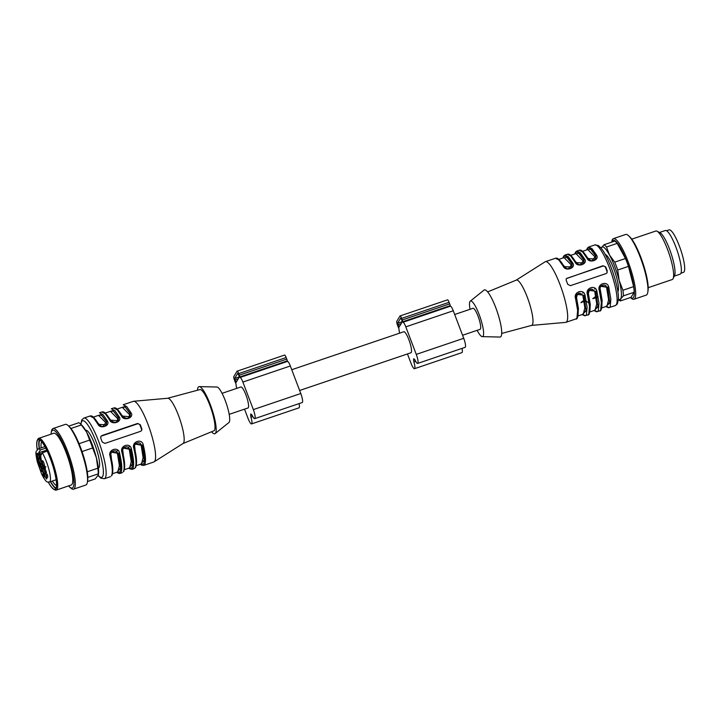 <?xml version="1.0" encoding="UTF-8"?>
<svg xmlns="http://www.w3.org/2000/svg" width="720" height="720" viewBox="0 0 720 720"><rect width="100%" height="100%" fill="white"/><g stroke="black" fill="none" stroke-linecap="round" stroke-linejoin="round"><path stroke-width="1.08" d="M47.331 477.468L46.341 474.687L47.304 477.495M46.872 476.703L47.052 475.731M47.043 475.659L46.503 474.957L46.89 475.713L47.682 475.443M36.711 454.842L37.314 457.758L36.711 454.842M47.196 451.143L42.309 452.799L40.725 455.616A2.88 0.594 71.3 0 1 40.806 456.642L41.463 462.294A5.337 1.107 -108.7 0 0 40.815 461.367L41.625 461.088M45.72 448.146L40.32 449.982L38.736 452.799A2.88 0.594 71.3 0 0 39.114 454.239L40.815 461.367M45.036 469.044L43.875 469.44L44.541 471.285L46.512 473.4A12.807 2.655 -108.7 0 0 46.125 471.276L43.803 467.289L43.596 467.901L44.109 467.73M43.875 469.44A5.337 1.107 -108.7 0 0 43.596 467.901M43.749 472.599L43.038 470.835A5.337 1.107 -108.7 0 1 42.39 469.908L43.389 475.821A12.807 2.655 -108.7 0 0 44.289 477.099L43.749 472.599M40.05 464.913L40.257 464.301A5.337 1.107 -108.7 0 1 39.969 462.762L39.312 460.917L37.341 458.802A12.807 2.655 -108.7 0 0 37.728 460.926L40.338 464.814M38.628 455.535A3.204 0.666 -108.7 0 0 37.188 453.231A3.204 0.666 -108.7 0 0 37.566 456.48A3.204 0.666 -108.7 0 0 39.24 459.288A3.204 0.666 -108.7 0 0 38.628 455.535M44.514 466.605A3.204 0.666 -108.7 0 0 43.956 463.239A3.204 0.666 -108.7 0 0 42.39 460.62A3.204 0.666 -108.7 0 0 42.768 463.869A3.204 0.666 -108.7 0 0 44.451 466.677A3.204 0.666 -108.7 0 0 44.514 466.605M45.216 476.667A3.204 0.666 -108.7 0 0 46.71 478.953A3.204 0.666 -108.7 0 0 46.287 475.722A3.204 0.666 -108.7 0 0 44.658 472.896A3.204 0.666 -108.7 0 0 45.216 476.667M39.339 465.597A3.204 0.666 -108.7 0 0 39.942 469.071A3.204 0.666 -108.7 0 0 41.508 471.564A3.204 0.666 -108.7 0 0 41.085 468.333A3.204 0.666 -108.7 0 0 39.456 465.507A3.204 0.666 -108.7 0 0 39.339 465.597M41.652 468.756L40.653 465.525L41.103 468.063L40.887 467.334L41.472 468.459L42.264 468.198M38.826 465.048L38.313 462.771L38.934 465.012M45.468 468.954L44.982 466.695L45.468 468.954M40.806 463.149A3.204 0.666 71.3 0 1 40.905 463.068A3.204 0.666 71.3 0 1 42.552 465.885A3.204 0.666 71.3 0 1 42.957 469.134A3.204 0.666 71.3 0 1 41.481 466.83A3.204 0.666 71.3 0 1 40.806 463.149M299.637 390.483L410.913 352.773A11.097 2.295 -108.7 0 0 409.527 341.523A11.097 2.295 -108.7 0 0 403.785 331.749L291.753 369.72M229.194 414.351L247.968 407.988A11.097 2.295 -108.7 0 0 246.591 396.747A11.097 2.295 -108.7 0 0 240.849 386.973L222.066 393.336M239.004 375.669L237.816 373.176L234.603 378.486L236.061 382.455L239.274 377.145L239.004 375.669M236.754 388.359A6.399 1.323 71.3 0 1 236.061 384.192L235.872 383.553A3.411 0.711 71.3 0 1 235.179 382.023L234.585 380.448A3.411 0.711 71.3 0 1 233.856 376.524L237.033 371.25A3.411 0.711 71.3 0 1 237.132 371.16A3.411 0.711 71.3 0 1 238.698 373.608L239.301 375.183A3.411 0.711 71.3 0 1 239.85 376.938L240.102 377.469A6.399 1.323 71.3 0 1 242.874 382.068L253.332 409.599A7.686 1.593 71.3 0 1 254.736 418.635A7.686 1.593 71.3 0 1 252.135 415.296L251.451 414.36A15.795 3.267 71.3 0 1 250.686 414A15.795 3.267 71.3 0 1 250.677 415.647L250.965 417.24A7.686 1.593 71.3 0 1 251.559 423.909A7.686 1.593 71.3 0 1 248.04 418.392L244.53 409.158M284.49 355.167A3.411 0.711 71.3 0 1 284.589 355.077A3.411 0.711 71.3 0 1 286.155 357.525L286.758 359.1A3.411 0.711 71.3 0 1 287.307 360.855L287.568 361.386A6.399 1.323 71.3 0 1 290.331 365.985L300.789 393.516A7.686 1.593 71.3 0 1 302.193 402.552L254.736 418.635M299.061 403.614A7.686 1.593 71.3 0 1 299.016 407.826L251.559 423.909M401.94 320.454L400.752 317.961L397.539 323.271L398.997 327.24L402.21 321.93L401.94 320.454M399.69 333.144A6.399 1.323 71.3 0 1 398.997 328.968L398.808 328.338A3.411 0.711 71.3 0 1 398.115 326.808L397.521 325.233A3.411 0.711 71.3 0 1 396.792 321.309L399.969 316.026A3.411 0.711 71.3 0 1 400.068 315.936A3.411 0.711 71.3 0 1 401.634 318.393L402.237 319.968A3.411 0.711 71.3 0 1 402.786 321.723L403.047 322.245A6.399 1.323 71.3 0 1 405.81 326.853L416.268 354.384A7.686 1.593 71.3 0 1 417.672 363.42A7.686 1.593 71.3 0 1 415.071 360.072L414.387 359.145A15.795 3.267 71.3 0 1 413.622 358.776A15.795 3.267 71.3 0 1 413.613 360.423L413.901 362.016A7.686 1.593 71.3 0 1 414.495 368.694A7.686 1.593 71.3 0 1 410.976 363.177L407.466 353.943M447.426 299.943A3.411 0.711 71.3 0 1 447.525 299.853A3.411 0.711 71.3 0 1 449.091 302.31L449.694 303.885A3.411 0.711 71.3 0 1 450.243 305.64L450.504 306.162A6.399 1.323 71.3 0 1 453.267 310.77L463.725 338.301A7.686 1.593 71.3 0 1 465.129 347.337L417.672 363.42M461.997 348.399A7.686 1.593 71.3 0 1 461.952 352.611L414.495 368.694M454.689 314.505L472.995 308.295A11.097 2.295 71.3 0 1 478.08 316.269A11.097 2.295 71.3 0 1 480.114 329.319L462.573 335.268M130.014 446.472L129.042 446.805M118.152 450.495L117.171 450.819M122.328 416.439L123.183 416.772C127.116 419.382 129.231 418.671 129.51 414.63L130.23 413.757L125.217 407.07L121.689 407.52M130.158 416.943L130.23 413.757L131.031 412.785L126.801 406.674L123.201 404.757L133.29 401.337A32.013 6.633 71.3 0 1 133.614 401.274A32.013 6.633 71.3 0 1 147.978 424.323A32.013 6.633 71.3 0 1 154.143 461.826A32.013 6.633 71.3 0 1 153.837 461.979L143.757 465.39L144.684 464.571C146.124 461.655 145.665 455.166 143.307 445.104C142.182 437.913 131.292 441.603 133.812 448.317L134.991 443.79M118.386 420.687L118.44 417.663L119.169 416.799L114.939 410.697L111.339 408.78L113.715 407.97L117.306 409.896L121.536 415.998L130.176 416.772M130.248 416.664L130.302 413.64L124.947 406.539L121.365 407.637M131.031 412.785C134.559 417.834 123.669 421.524 121.536 415.998L122.391 416.322M110.457 420.462L111.321 420.795C115.254 423.405 117.369 422.685 117.648 418.653L118.368 417.78L113.355 411.093L109.827 411.543M118.287 420.957L118.44 417.663L113.085 410.562L109.503 411.651M106.515 424.701L106.578 421.686L107.298 420.822L103.077 414.72L99.477 412.794L101.853 411.993L105.444 413.91L109.674 420.021L118.314 420.795M119.169 416.799C122.688 421.857 111.807 425.538 109.674 420.021L110.529 420.345M93.366 417.123L98.577 415.359L105.786 422.667L106.506 421.803L101.484 415.107L97.956 415.566M98.595 424.485L99.45 424.818L93.222 417.519M105.786 422.667L102.924 426.564M101.196 426.267L99.45 424.818M106.425 424.98L106.578 421.686L101.214 414.585L97.632 415.674M98.667 424.368L106.452 424.818M98.118 475.587L100.872 478.152L104.4 478.728A32.013 6.633 71.3 0 0 100.404 446.283A32.013 6.633 71.3 0 0 83.853 418.095L89.982 416.016L93.582 417.933L97.812 424.035C99.936 429.561 110.826 425.871 107.298 420.822M141.471 430.668A2.133 2.052 31 0 0 141.507 429.129L140.013 425.196A2.133 2.052 31 0 0 137.286 423.9L101.691 435.96A2.133 2.052 31 0 0 100.764 436.617M100.746 438.129L102.24 442.053L104.94 443.403L140.535 431.343L141.624 430.461L141.903 429.12L140.301 424.719L137.547 423.477L101.952 435.537L100.872 436.392L100.746 438.129M134.271 447.903L134.802 447.363C133.191 443.097 140.499 440.622 141.129 445.212L134.793 443.997M132.741 455.229L130.446 454.878M140.544 464.229L143.595 464.049C144.999 461.214 144.549 454.896 142.254 445.104L135.081 443.637M128.682 468.252L131.733 468.072C133.128 465.228 132.687 458.919 130.392 449.127L131.445 449.127C133.803 459.18 134.262 465.669 132.822 468.594L131.886 469.413L134.262 468.612L135.189 467.784C136.629 464.868 136.17 458.379 133.812 448.317L134.343 447.786M140.868 464.121L144.234 459.945L142.182 445.221L143.307 445.104M130.383 454.491L131.553 454.536M122.409 451.926L122.94 451.377C121.329 447.12 128.628 444.645 129.267 449.235L122.931 448.02M119.754 458.91L118.584 458.892M129.006 468.135L132.372 463.968L130.392 449.127L123.219 447.66M123.129 447.813L122.481 451.809M131.445 449.127C130.32 441.936 119.43 445.617 121.95 452.34C124.308 462.402 124.767 468.891 123.327 471.807L123.759 471.465C125.28 467.397 124.866 460.863 122.517 451.872L123.084 447.759M118.512 458.505L119.691 458.55L118.53 458.568M85.626 430.335L85.779 430.281A19.845 4.113 71.3 0 1 94.887 444.537A19.845 4.113 71.3 0 1 99.099 467.37A19.845 4.113 71.3 0 1 98.523 467.874L98.37 467.928M112.77 472.095L111.069 455.4L110.547 455.94M111.069 455.4C109.458 451.143 116.766 448.668 117.405 453.258L111.06 452.034M116.811 472.266L119.862 472.095C121.266 469.251 120.825 462.933 118.53 453.15L111.348 451.683M111.258 451.827L110.088 456.363C112.446 466.416 112.905 472.905 111.465 475.83L111.897 475.479C113.418 471.411 113.004 464.886 110.655 455.895L111.222 451.782M110.619 455.823L110.088 456.363C107.568 449.64 118.458 445.95 119.583 453.15L118.458 453.267L120.501 467.991L117.135 472.158M133.614 401.274L167.778 398.25A23.904 4.95 71.3 0 1 178.497 415.458A23.904 4.95 71.3 0 1 183.096 443.466L154.143 461.826M167.679 398.259L199.908 389.583A21.771 4.509 71.3 0 1 209.835 405.225A21.771 4.509 71.3 0 1 213.885 430.812L183.024 443.511M197.505 390.231A24.858 5.148 71.3 0 1 198.135 387.306A24.858 5.148 71.3 0 1 199.251 386.604A24.858 5.148 71.3 0 1 211.716 408.564A24.858 5.148 71.3 0 1 215.163 433.566A24.858 5.148 71.3 0 1 211.581 431.757M199.251 386.604L216.927 387.018A18.783 3.888 71.3 0 1 226.341 403.605A18.783 3.888 71.3 0 1 228.951 422.496L215.163 433.566M38.394 463.275L38.619 464.535L38.493 463.248M39.114 454.239L41.094 453.564M52.371 481.041A23.373 4.842 -108.7 0 0 56.529 485.55M41.697 441.774A23.373 4.842 -108.7 0 0 41.616 441.9A23.373 4.842 -108.7 0 0 41.139 447.894M39.915 440.055A25.506 5.283 -108.7 0 0 39.726 440.325A25.506 5.283 -108.7 0 0 39.393 448.479M50.625 481.626A25.506 5.283 -108.7 0 0 56.16 487.998M39.393 439.758A26.253 5.436 -108.7 0 0 39.195 448.551M50.427 481.698A26.253 5.436 -108.7 0 0 55.926 488.556M48.321 482.139A26.253 5.436 -108.7 0 0 55.098 489.357A26.253 5.436 -108.7 0 0 51.822 462.744A26.253 5.436 -108.7 0 0 38.25 439.632A26.253 5.436 -108.7 0 0 37.485 440.307A26.253 5.436 -108.7 0 0 37.26 449.478M48.258 482.13A26.46 5.481 -108.7 0 0 53.874 489.357A26.46 5.481 -108.7 0 0 55.935 488.88A26.46 5.481 -108.7 0 0 50.13 457.947A26.46 5.481 -108.7 0 0 37.269 440.37A26.46 5.481 -108.7 0 0 37.206 449.523M37.269 440.37L37.764 439.326A27.315 5.661 71.3 0 1 38.691 438.354A27.315 5.661 71.3 0 1 52.038 460.17A27.315 5.661 71.3 0 1 57.024 489.393A27.315 5.661 71.3 0 1 56.232 490.095A27.315 5.661 71.3 0 1 54.9 489.897L53.874 489.357M56.232 490.095L71.262 485.001A27.315 5.661 -108.7 0 0 72.054 484.299A27.315 5.661 -108.7 0 0 67.068 455.085A27.315 5.661 -108.7 0 0 53.721 433.26L38.691 438.354M68.58 485.91A30.537 6.327 -108.7 0 0 69.417 486.783A30.537 6.327 -108.7 0 0 69.435 460.026A30.537 6.327 -108.7 0 0 51.804 431.001A30.537 6.327 -108.7 0 0 51.174 432.972A30.537 6.327 -108.7 0 0 51.048 434.169M69.417 486.783L70.542 487.854A32.013 6.633 -108.7 0 0 73.557 489.186A32.013 6.633 -108.7 0 0 69.561 456.732A32.013 6.633 -108.7 0 0 53.01 428.544A32.013 6.633 -108.7 0 0 52.074 429.372A32.013 6.633 -108.7 0 0 51.417 431.433L51.174 432.972M73.557 489.186L85.815 485.028A32.013 6.633 -108.7 0 0 87.399 482.139A32.013 6.633 -108.7 0 0 81.819 452.583A32.013 6.633 -108.7 0 0 68.283 425.718A32.013 6.633 -108.7 0 0 65.268 424.395L53.01 428.544M87.399 482.139L87.642 480.6A30.537 6.327 -108.7 0 0 82.323 452.412A30.537 6.327 -108.7 0 0 69.408 426.789L68.283 425.718M87.498 481.536L95.238 478.908L98.379 474.786L98.298 473.832L87.813 477.387M98.298 473.832A29.88 6.183 -108.7 0 0 97.821 468.207L96.363 457.704L92.628 447.966L82.026 451.557M87.264 471.78L97.821 468.207M92.628 447.966A29.88 6.183 -108.7 0 0 89.64 440.1L86.652 432.135L81.387 424.944L70.929 428.49M79.047 443.691L89.64 440.1M68.724 426.141L78.876 422.703A29.88 6.183 -108.7 0 1 80.28 423.756A29.88 6.183 -108.7 0 1 81.387 424.944M98.379 474.786L98.478 474.192A27.747 5.742 -108.7 0 0 96.363 457.704A27.747 5.742 -108.7 0 0 86.652 432.135A27.747 5.742 -108.7 0 0 81.909 425.295L80.28 423.756M595.494 288.729L594.513 289.053M583.623 292.743L582.651 293.076M582.615 314.415L585.981 310.239L583.929 295.515L582.876 295.515C579.627 291.753 577.521 292.464 576.549 297.657L576.018 298.197M582.561 314.433L585.504 315.684L586.431 314.865L587.124 307.161L585.054 295.398L576.54 294.291M582.291 314.523L586.125 310.905L584.001 295.398L576.828 293.94M576.738 294.084L575.568 298.62L577.638 310.374L576.936 318.078L576.009 318.906C577.458 320.31 580.086 312.138 576.135 298.152L576.693 294.03M576.09 298.08L575.568 298.62C573.039 291.897 583.929 288.207 585.054 295.398M594.477 310.392L597.843 306.225L595.8 291.501L594.738 291.492C591.498 287.73 589.383 288.45 588.411 293.634L587.889 294.174M586.35 301.5L585.117 301.149M588.708 303.039C585.864 300.123 583.263 300.015 580.923 302.706L585.171 300.852M594.423 310.41L597.366 311.67L598.293 310.842L598.995 303.138L596.916 291.375L588.402 290.268M594.153 310.5L597.987 306.882L595.863 291.384L588.69 289.917M588.6 290.061L587.43 294.597L589.5 306.351L588.807 314.064L587.871 314.883C589.32 316.287 591.957 308.115 587.997 294.129L588.564 290.016M583.992 300.762L586.269 301.059M587.961 294.057L587.43 294.597C584.91 287.874 595.8 284.184 596.916 291.375M601.398 307.701L602.181 300.69L600.282 289.611L599.751 290.16M606.339 306.369L609.705 302.202L607.662 287.478L606.609 287.469L608.589 299.853L606.96 306.162L601.749 307.926M600.282 289.611C598.671 285.354 605.97 282.879 606.609 287.469M606.024 306.477L609.858 302.868L607.734 287.361L600.264 286.245M595.926 297.135L597.105 297.18L595.917 297.108M595.854 296.739L598.14 297.045L594.927 297.018L592.785 298.683L598.149 297.099M606.294 306.387L609.228 307.647L610.164 306.828L610.857 299.115L608.787 287.361L600.561 285.894M600.471 286.038L599.292 290.574L601.362 302.337L600.669 310.041L599.742 310.86C601.182 312.273 603.819 304.101 599.859 290.106L600.426 285.993M599.823 290.043L599.292 290.574C596.772 283.851 607.662 280.161 608.787 287.361M606.951 272.925A2.133 2.052 31 0 0 606.987 271.377L605.493 267.444A2.133 2.052 31 0 0 602.766 266.148L567.171 278.217A2.133 2.052 31 0 0 566.235 278.865M607.266 270.909L605.772 266.976L603.018 265.725L566.352 278.64L566.1 279.927L567.72 284.31L570.411 285.66L606.006 273.591L607.095 272.718L606.987 271.377M571.905 267.237L571.977 264.06L568.395 268.821M566.676 268.515L564.075 266.733M564.138 266.616L571.923 267.075M571.995 266.958L572.049 263.943C568.008 257.049 565.173 254.709 563.526 256.932L563.112 257.931M572.058 266.967C569.781 269.649 567.126 269.487 564.093 266.463C557.667 255.888 556.155 258.471 555.462 258.264L558.837 259.956L563.283 266.292C565.416 271.818 576.306 268.128 572.778 263.079L571.977 264.06L566.964 257.364L563.436 257.823M583.767 263.214L583.848 260.037L580.266 264.798M578.538 264.492L575.937 262.719M576.009 262.602L583.785 263.052M583.857 262.935L583.92 259.92C579.879 253.026 577.035 250.695 575.397 252.909L574.974 253.908M583.929 262.944C581.643 265.635 578.988 265.464 575.955 262.44C569.538 251.865 568.017 254.448 567.324 254.25L570.699 255.933L575.154 262.269C577.278 267.795 588.168 264.105 584.64 259.056L583.848 260.037L578.826 253.341L575.298 253.8M582.57 251.334L587.781 249.57L594.99 256.878L595.71 256.014L590.688 249.318L587.16 249.777M594.99 256.878L592.128 260.775M590.4 260.478L587.799 258.696M595.629 259.191L595.71 256.014L596.502 255.033L592.056 248.697L588.681 247.014L587.322 248.175L586.674 249.948M587.871 258.579L595.656 259.029M595.719 258.921L595.782 255.897C591.741 249.012 588.897 246.672 587.259 248.886L586.845 249.885M595.791 258.921C593.505 261.612 590.85 261.441 587.817 258.426C581.4 247.842 579.888 250.434 579.186 250.227L582.57 251.919L587.016 258.255C589.14 263.772 600.03 260.082 596.502 255.033M531.531 325.404L565.596 322.389A32.013 6.633 -108.7 0 0 565.929 322.326A32.013 6.633 -108.7 0 0 566.856 321.498A32.013 6.633 -108.7 0 0 560.061 284.67A32.013 6.633 -108.7 0 0 545.373 261.684A32.013 6.633 -108.7 0 0 545.076 261.828L516.195 280.143M501.714 333.432L531.621 325.386A23.904 4.95 -108.7 0 0 527.31 297.252A23.904 4.95 -108.7 0 0 516.276 280.107L487.638 291.906M477.144 330.327A18.783 3.888 -108.7 0 0 482.292 336.636L499.968 337.05A24.858 5.148 -108.7 0 0 501.075 336.357A24.858 5.148 -108.7 0 0 496.224 308.88A24.858 5.148 -108.7 0 0 484.047 290.088L470.268 301.167A18.783 3.888 -108.7 0 0 470.025 309.303M482.292 336.636A18.783 3.888 -108.7 0 0 483.129 336.114A18.783 3.888 -108.7 0 0 479.466 315.36A18.783 3.888 -108.7 0 0 470.268 301.167M680.958 273.195L683.46 272.349A22.41 4.644 -108.7 0 0 684 262.098A22.41 4.644 -108.7 0 0 676.854 240.012A22.41 4.644 -108.7 0 0 669.078 229.905L666.576 230.751M659.466 232.488L665.316 230.508A23.049 4.77 71.3 0 1 675.891 247.059A23.049 4.77 71.3 0 1 680.112 274.158L674.262 276.138M631.764 239.166L655.794 231.03A25.605 5.301 71.3 0 1 657.045 231.219L660.114 232.821A23.049 4.77 71.3 0 1 670.905 252.945A23.049 4.77 71.3 0 1 674.568 275.49L673.11 278.622A25.605 5.301 71.3 0 1 672.228 279.54L648.207 287.676M657.045 231.219A25.605 5.301 71.3 0 1 669.033 253.575A25.605 5.301 71.3 0 1 673.11 278.622M611.712 242.127L611.811 241.524A32.013 6.633 71.3 0 1 613.395 238.635L625.662 234.477A32.013 6.633 71.3 0 1 628.677 235.809L629.802 236.88A30.537 6.327 71.3 0 1 642.708 262.503A30.537 6.327 71.3 0 1 648.036 290.691L647.793 292.221A32.013 6.633 71.3 0 1 646.209 295.119L633.951 299.268A32.013 6.633 71.3 0 1 630.927 297.936L630.486 297.513M628.677 235.809A32.013 6.633 71.3 0 1 642.213 262.665A32.013 6.633 71.3 0 1 647.793 292.221M613.395 238.635A32.013 6.633 71.3 0 1 629.955 266.823A32.013 6.633 71.3 0 1 633.951 299.268M611.775 242.109A30.537 6.327 71.3 0 1 628.866 267.192A30.537 6.327 71.3 0 1 630.54 297.495M622.926 290.25A29.88 6.183 71.3 0 1 623.394 295.875L620.73 298.8A27.747 5.742 71.3 0 0 619.182 280.521A27.747 5.742 71.3 0 0 609.471 254.961A27.747 5.742 71.3 0 0 601.308 247.68A27.747 5.742 71.3 0 0 601.101 248.085L603.981 244.755A29.88 6.183 71.3 0 1 606.492 246.996L609.471 254.961L614.736 262.152L625.464 258.516A29.88 6.183 71.3 0 1 628.452 266.382L617.724 270.018L619.182 280.521L622.926 290.25L633.645 286.614L628.452 266.382M633.645 286.614A29.88 6.183 71.3 0 1 634.122 292.239L623.394 295.875M618.444 299.241A27.747 5.742 71.3 0 0 620.73 298.8L620.343 300.951L631.062 297.324L634.122 292.239M603.981 244.755L614.7 241.119A29.88 6.183 71.3 0 1 617.211 243.36L606.492 246.996M625.464 258.516L617.211 243.36M620.343 300.951A29.88 6.183 71.3 0 1 618.93 299.907L618.435 299.43M614.736 262.152A29.88 6.183 71.3 0 1 617.724 270.018M617.859 291.681A19.845 4.113 -108.7 0 0 614.907 271.917A19.845 4.113 -108.7 0 0 605.241 254.439M38.664 452.412L40.653 455.238M239.31 376.893L234.603 378.486M238.275 378.81L234.882 379.962M236.934 381.042L235.476 381.537M300.789 393.516L253.332 409.599M290.331 365.985L242.874 382.068M252.072 415.17L250.677 415.647M252.801 416.61L250.965 417.24M286.155 357.525L238.698 373.608M286.758 359.1L239.301 375.183M287.307 360.855L239.85 376.938M287.568 361.386L240.102 377.469M402.246 321.678L397.539 323.271M401.211 323.595L397.818 324.747M399.87 325.827L398.412 326.322M463.725 338.301L416.268 354.384M453.267 310.77L405.81 326.853M415.008 359.955L413.613 360.423M415.746 361.395L413.901 362.016M449.091 302.31L401.634 318.393M449.694 303.885L402.237 319.968M450.243 305.64L402.786 321.723M450.504 306.162L403.047 322.245M117.09 409.077L122.31 407.313L129.51 414.63M123.183 416.772L116.946 409.473M105.228 413.1L110.439 411.336L117.648 418.653M111.321 420.795L105.084 413.496M140.013 425.196L140.301 424.719M141.507 429.129L141.795 428.652M141.129 445.212L143.109 457.596L141.489 463.905L136.269 465.678M134.802 447.363L136.503 464.058M129.267 449.235L131.247 461.619L129.618 467.928L124.407 469.692M122.94 451.377L124.632 468.081M80.973 424.413A29.88 6.183 71.3 0 1 81.693 421.551A29.88 6.183 71.3 0 1 99.288 451.053A29.88 6.183 71.3 0 1 98.208 475.389M112.545 473.715L117.756 471.951L119.385 465.642L117.405 453.258M116.649 472.329L119.25 473.553L120.951 472.608C122.4 469.692 121.941 463.203 119.583 453.15M41.283 459.207L40.104 459.603M44.541 471.285L45.99 470.79M43.974 473.823L42.804 474.228M43.389 475.821L44.289 475.515M39.015 460.494L37.728 460.926M38.34 462.483L39.798 461.988M45.279 467.01L45.909 466.785M40.32 449.982A17.496 3.627 -108.7 0 0 38.286 448.857L36.189 451.467C35.595 452.025 35.955 455.481 37.287 461.817L41.652 474.129C47.349 484.857 47.511 481.392 49.518 482.004A17.496 3.627 -108.7 0 0 49.212 470.637A17.496 3.627 -108.7 0 0 42.309 452.799M38.736 452.799L46.701 450.099M577.665 315.747L578.457 308.727L576.549 297.657M582.876 295.515L584.856 307.89L583.236 314.199L578.016 315.972M589.527 311.724L590.319 304.713L588.411 293.634M594.738 291.492L596.727 303.876L595.098 310.185L589.887 311.949M605.493 267.444L605.772 266.976M564.93 267.066L558.693 259.767M571.257 264.924L564.057 257.607L558.837 259.38M572.778 263.079L568.332 256.743L564.948 255.051L563.589 256.221L562.941 257.985M576.792 263.043L570.555 255.744M583.119 260.901L575.919 253.584L570.708 255.357M584.64 259.056L580.194 252.72L576.819 251.028L575.451 252.198L574.803 253.962M616.293 304.749A32.013 6.633 -108.7 0 0 610.452 270.504A32.013 6.633 -108.7 0 0 594.81 244.935L598.338 245.511L601.083 248.058C603.297 250.767 605.601 254.736 607.995 259.974C614.565 274.356 618.93 292.014 618.444 299.142L617.373 303.876L615.357 305.568A32.013 6.633 -108.7 0 0 616.293 304.749M582.426 251.73L588.663 259.029M284.589 355.077L237.132 371.16M447.525 299.853L400.068 315.936M113.715 407.97C114.444 408.222 115.857 405.513 122.346 416.169C125.415 419.175 128.07 419.346 130.311 416.673M101.853 411.993C102.582 412.245 103.986 409.536 110.484 420.192C113.544 423.198 116.208 423.36 118.449 420.696M97.614 422.928L97.713 423.873M106.587 424.71C104.337 427.383 101.682 427.221 98.613 424.206C92.124 413.55 90.72 416.259 89.982 416.016M130.392 454.554L131.562 454.554M134.262 468.612L135.621 467.442C137.151 463.374 136.737 456.84 134.388 447.849L134.946 443.736M143.757 465.39L141.804 465.228L140.373 464.283M131.886 469.413L128.511 468.306M83.853 418.095L81.846 419.778L80.784 424.224M104.4 478.728L110.538 476.649M120.024 473.436L122.4 472.626M46.521 474.678L47.313 474.408M47.169 477.135L47.952 476.865M36.603 455.058L37.386 454.797M40.977 466.956L41.769 466.686M44.892 446.616L38.286 448.857M56.124 479.763L49.518 482.004M587.871 314.883L584.73 315.801L582.12 314.577M599.742 310.86L596.592 311.787L593.982 310.563M615.357 305.568L608.463 307.764L605.853 306.54M594.81 244.935L588.681 247.014M579.186 250.227L576.819 251.028M567.324 254.25L564.948 255.051M555.462 258.264L545.373 261.684M576.009 318.906L565.929 322.326"/></g></svg>
